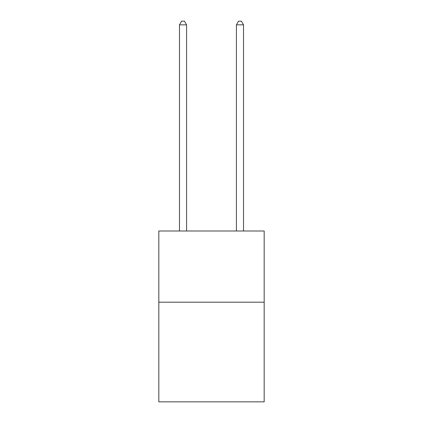 <?xml version="1.0" encoding="UTF-8"?>
<svg xmlns="http://www.w3.org/2000/svg" width="423" height="423" viewBox="0 0 423 423"><rect width="100%" height="100%" fill="white"/><g stroke="black" fill="none" stroke-linecap="round" stroke-linejoin="round"><path stroke-width="0.63" d="M264.179 302.191L264.179 401.85L158.821 401.85L158.821 231.006L264.179 231.006L264.179 302.191L158.821 302.191M186.585 231.006L186.585 24.851L179.468 24.851L179.468 231.006M179.468 24.851L181.604 21.15L184.449 21.15L186.585 24.851M243.532 231.006L243.532 24.851L236.415 24.851L236.415 231.006M236.415 24.851L238.551 21.15L241.396 21.15L243.532 24.851"/></g></svg>

